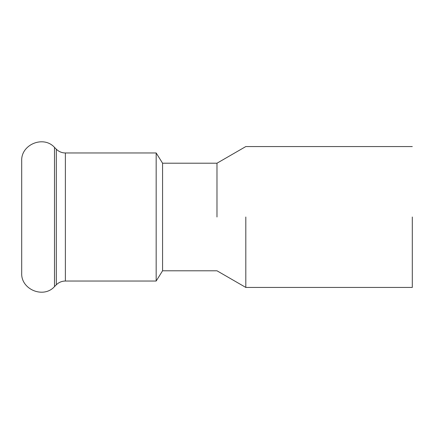 <?xml version="1.0" encoding="UTF-8"?>
<svg xmlns="http://www.w3.org/2000/svg" width="434" height="434" viewBox="0 0 434 434"><rect width="100%" height="100%" fill="white"/><g stroke="black" fill="none" stroke-linecap="round" stroke-linejoin="round"><path stroke-width="0.65" d="M412.3 217L412.3 287.438L412.3 217M245.812 217L245.812 287.438L245.812 217M216.978 217L216.978 163.211L216.978 217M412.3 146.562L245.812 146.562L216.978 163.211L162.571 163.211L162.571 270.789L156.169 281.031L65.377 281.031C61.861 281.086 58.845 282.333 56.322 284.785L54.494 286.614C43.492 298.869 20.816 289.478 21.7 273.029L21.7 160.971C20.816 144.522 43.492 135.131 54.494 147.386L54.494 286.614M162.571 163.211L156.169 152.969L156.169 281.031M54.494 147.386L56.322 149.215L56.322 284.785M56.322 149.215C58.845 151.667 61.861 152.914 65.377 152.969L65.377 281.031M162.571 270.789L216.978 270.789L245.812 287.438L412.3 287.438M156.169 152.969L65.377 152.969"/></g></svg>
